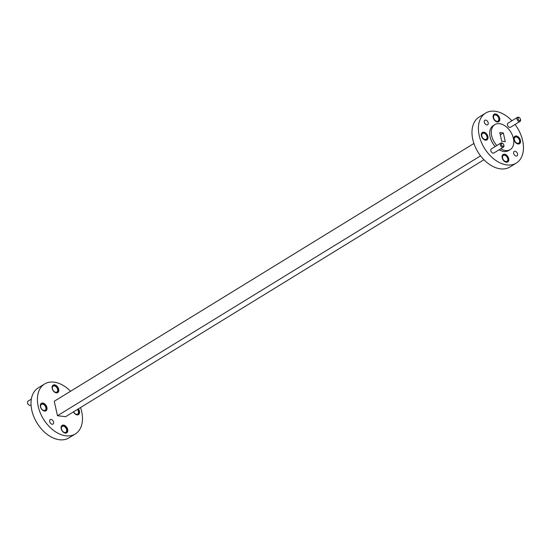 <?xml version="1.0" encoding="UTF-8"?>
<svg xmlns="http://www.w3.org/2000/svg" width="551" height="551" viewBox="0 0 551 551"><rect width="100%" height="100%" fill="white"/><g stroke="black" fill="none" stroke-linecap="round" stroke-linejoin="round"><path stroke-width="0.83" d="M66.526 432.934A4.38 2.893 58.4 0 0 66.912 428.595A4.38 2.893 58.4 0 0 63.151 425.331A4.38 2.893 58.4 0 0 61.96 425.496M63.551 425.083A4.38 2.893 58.4 0 0 62.153 425.358A4.38 2.893 58.4 0 0 61.981 430.607A4.38 2.893 58.4 0 0 66.74 432.824A4.38 2.893 58.4 0 0 67.38 428.506A4.38 2.893 58.4 0 0 63.551 425.083M63.331 426.15A3.478 2.3 -121.6 0 1 66.382 428.871A3.478 2.3 -121.6 0 1 65.865 432.301A3.478 2.3 -121.6 0 1 64.756 432.521A3.478 2.3 -121.6 0 1 61.712 429.801A3.478 2.3 -121.6 0 1 62.222 426.371A3.478 2.3 -121.6 0 1 63.331 426.15M57.538 392.698A4.38 2.893 58.4 0 0 57.917 388.359A4.38 2.893 58.4 0 0 54.156 385.094A4.38 2.893 58.4 0 0 52.965 385.259M54.556 384.853A4.38 2.893 58.4 0 0 53.158 385.128A4.38 2.893 58.4 0 0 52.986 390.37A4.38 2.893 58.4 0 0 57.745 392.587A4.38 2.893 58.4 0 0 58.392 388.276A4.38 2.893 58.4 0 0 54.556 384.853M54.342 385.92A3.478 2.3 -121.6 0 1 57.387 388.641A3.478 2.3 -121.6 0 1 56.87 392.071A3.478 2.3 -121.6 0 1 55.761 392.291A3.478 2.3 -121.6 0 1 52.717 389.571A3.478 2.3 -121.6 0 1 53.227 386.141A3.478 2.3 -121.6 0 1 54.342 385.92M78.311 414.731A4.38 2.893 58.4 0 0 77.953 409.124M73.469 411.879A4.38 2.893 58.4 0 0 78.517 414.621A4.38 2.893 58.4 0 0 78.352 408.883M77.436 409.441A3.478 2.3 -121.6 0 1 77.643 414.097A3.478 2.3 -121.6 0 1 76.534 414.318A3.478 2.3 -121.6 0 1 73.579 411.811M45.761 410.908A4.38 2.893 58.4 0 0 46.139 406.562A4.38 2.893 58.4 0 0 42.379 403.298A4.38 2.893 58.4 0 0 41.187 403.463M42.778 403.057A4.38 2.893 58.4 0 0 41.38 403.332A4.38 2.893 58.4 0 0 41.208 408.573A4.38 2.893 58.4 0 0 45.967 410.791A4.38 2.893 58.4 0 0 46.608 406.48A4.38 2.893 58.4 0 0 42.778 403.057M42.558 404.124A3.478 2.3 -121.6 0 1 45.609 406.845A3.478 2.3 -121.6 0 1 45.092 410.275A3.478 2.3 -121.6 0 1 43.984 410.495A3.478 2.3 -121.6 0 1 40.939 407.774A3.478 2.3 -121.6 0 1 41.449 404.344A3.478 2.3 -121.6 0 1 42.558 404.124M28.583 404.744A1.625 1.074 -121.6 0 1 28.445 404.641A1.625 1.074 -121.6 0 1 27.633 403.318A1.625 1.074 -121.6 0 1 27.605 403.146M31.338 399.124L28.08 401.128A2.404 1.584 58.4 0 0 27.55 402.926A2.404 1.584 58.4 0 0 28.755 404.889A2.404 1.584 58.4 0 0 29.83 405.378A2.404 1.584 58.4 0 0 30.601 405.226L31.056 404.951M52.159 424.242A2.617 1.729 -121.6 0 1 49.866 422.197A2.617 1.729 -121.6 0 1 50.251 419.614A2.617 1.729 -121.6 0 1 53.096 420.943A2.617 1.729 -121.6 0 1 52.992 424.077A2.617 1.729 -121.6 0 1 52.159 424.242M80.542 407.533A29.327 19.361 -121.6 0 1 75.301 433.968L68.889 437.9A29.327 19.361 -121.6 0 1 59.542 439.76A29.327 19.361 -121.6 0 1 33.873 416.811A29.327 19.361 -121.6 0 1 38.191 387.918L44.597 383.985A29.327 19.361 -121.6 0 1 70.542 391.258M473.929 143.467L54.246 401.266L57.483 415.723L65.645 416.687L483.93 159.742M75.301 433.968A29.327 19.361 -121.6 0 1 65.948 435.82A29.327 19.361 -121.6 0 1 40.278 412.878A29.327 19.361 -121.6 0 1 44.597 383.985M57.483 415.723L480.555 155.843M499.791 132.529L501.741 141.263L505.274 141.676L503.325 132.943L499.791 132.529M500.301 134.802L503.325 132.943M502.285 143.322A1.625 1.074 58.4 0 0 501.41 144.658A1.625 1.074 58.4 0 0 502.932 146.291A1.625 1.074 58.4 0 0 503.828 144.975A1.625 1.074 58.4 0 0 503.015 143.659A1.625 1.074 58.4 0 0 502.285 143.322M503.828 144.975L503.903 145.368A2.404 1.584 -121.6 0 1 503.373 147.165A2.404 1.584 -121.6 0 1 500.763 145.946A2.404 1.584 -121.6 0 1 500.859 143.067A2.404 1.584 -121.6 0 1 501.624 142.916A2.404 1.584 -121.6 0 1 502.705 143.412L503.015 143.659M518.939 117.583A1.625 1.074 58.4 0 0 518.071 118.913A1.625 1.074 58.4 0 0 519.593 120.552A1.625 1.074 58.4 0 0 520.481 119.236A1.625 1.074 58.4 0 0 519.669 117.914A1.625 1.074 58.4 0 0 518.939 117.583M520.481 119.236L520.564 119.622A2.404 1.584 -121.6 0 1 520.034 121.42A2.404 1.584 -121.6 0 1 517.423 120.201A2.404 1.584 -121.6 0 1 517.513 117.322A2.404 1.584 -121.6 0 1 518.277 117.17A2.404 1.584 -121.6 0 1 519.359 117.666L519.669 117.914M517.513 117.322L508.001 123.169A2.404 1.584 58.4 0 0 507.905 126.048A2.404 1.584 58.4 0 0 510.522 127.267L520.034 121.42M500.859 143.067L491.347 148.915A2.404 1.584 58.4 0 0 491.251 151.794A2.404 1.584 58.4 0 0 493.861 153.013L503.373 147.165M486.822 139.982A4.38 2.893 58.4 0 0 487.304 135.649A4.38 2.893 58.4 0 0 483.509 132.323A4.38 2.893 58.4 0 0 482.242 132.522M483.764 132.164A4.38 2.893 58.4 0 0 482.366 132.447A4.38 2.893 58.4 0 0 482.194 137.688A4.38 2.893 58.4 0 0 486.953 139.906A4.38 2.893 58.4 0 0 487.594 135.594A4.38 2.893 58.4 0 0 483.764 132.164M483.695 133.142A3.478 2.3 58.4 0 0 482.586 133.363A3.478 2.3 58.4 0 0 482.449 137.53A3.478 2.3 58.4 0 0 486.23 139.293A3.478 2.3 58.4 0 0 486.74 135.87A3.478 2.3 58.4 0 0 483.695 133.142M519.373 143.804A4.38 2.893 58.4 0 0 519.848 139.472A4.38 2.893 58.4 0 0 516.06 136.145A4.38 2.893 58.4 0 0 514.792 136.352M516.308 135.994A4.38 2.893 58.4 0 0 514.916 136.269A4.38 2.893 58.4 0 0 514.744 141.517A4.38 2.893 58.4 0 0 519.497 143.735A4.38 2.893 58.4 0 0 520.144 139.417A4.38 2.893 58.4 0 0 516.308 135.994M516.246 136.972A3.478 2.3 58.4 0 0 515.137 137.192A3.478 2.3 58.4 0 0 514.999 141.359A3.478 2.3 58.4 0 0 518.78 143.122A3.478 2.3 58.4 0 0 519.29 139.692A3.478 2.3 58.4 0 0 516.246 136.972M507.595 162.008A4.38 2.893 58.4 0 0 508.07 157.676A4.38 2.893 58.4 0 0 504.282 154.349A4.38 2.893 58.4 0 0 503.015 154.555M504.53 154.197A4.38 2.893 58.4 0 0 503.139 154.473A4.38 2.893 58.4 0 0 502.967 159.721A4.38 2.893 58.4 0 0 507.719 161.939A4.38 2.893 58.4 0 0 508.366 157.62A4.38 2.893 58.4 0 0 504.53 154.197M504.468 155.175A3.478 2.3 58.4 0 0 503.359 155.396A3.478 2.3 58.4 0 0 503.221 159.563A3.478 2.3 58.4 0 0 507.003 161.326A3.478 2.3 58.4 0 0 507.512 157.896A3.478 2.3 58.4 0 0 504.468 155.175M498.6 121.778A4.38 2.893 58.4 0 0 499.082 117.446A4.38 2.893 58.4 0 0 495.287 114.119A4.38 2.893 58.4 0 0 494.02 114.319M495.542 113.961A4.38 2.893 58.4 0 0 494.144 114.243A4.38 2.893 58.4 0 0 493.971 119.484A4.38 2.893 58.4 0 0 498.731 121.702A4.38 2.893 58.4 0 0 499.371 117.391A4.38 2.893 58.4 0 0 495.542 113.961M495.473 114.939A3.478 2.3 58.4 0 0 494.364 115.159A3.478 2.3 58.4 0 0 494.226 119.326A3.478 2.3 58.4 0 0 498.008 121.089A3.478 2.3 58.4 0 0 498.517 117.666A3.478 2.3 58.4 0 0 495.473 114.939M485.707 120.111A2.617 1.729 58.4 0 0 484.873 120.276A2.617 1.729 58.4 0 0 484.77 123.417A2.617 1.729 58.4 0 0 487.614 124.746A2.617 1.729 58.4 0 0 488 122.164A2.617 1.729 58.4 0 0 485.707 120.111M515.082 151.27A2.617 1.729 58.4 0 0 514.248 151.435A2.617 1.729 58.4 0 0 514.145 154.569A2.617 1.729 58.4 0 0 516.99 155.899A2.617 1.729 58.4 0 0 517.375 153.316A2.617 1.729 58.4 0 0 515.082 151.27M500.749 148.784A14.663 9.677 58.4 0 0 510.212 149.603A14.663 9.677 58.4 0 0 512.368 135.153A14.663 9.677 58.4 0 0 499.537 123.679A14.663 9.677 58.4 0 0 494.86 124.609A14.663 9.677 58.4 0 0 496.837 145.54M494.86 124.609L493.255 125.594A14.663 9.677 58.4 0 0 495.232 146.525M499.144 149.762A14.663 9.677 58.4 0 0 508.607 150.581L510.212 149.603M511.907 120.765A29.327 19.361 58.4 0 0 494.929 111.24A29.327 19.361 58.4 0 0 485.583 113.1A29.327 19.361 58.4 0 0 484.439 148.219A29.327 19.361 58.4 0 0 516.28 163.082A29.327 19.361 58.4 0 0 515.054 124.478M485.583 113.1L479.17 117.032A29.327 19.361 58.4 0 0 478.027 152.159A29.327 19.361 58.4 0 0 509.875 167.015L516.28 163.082M27.633 403.318L27.55 402.926"/></g></svg>
